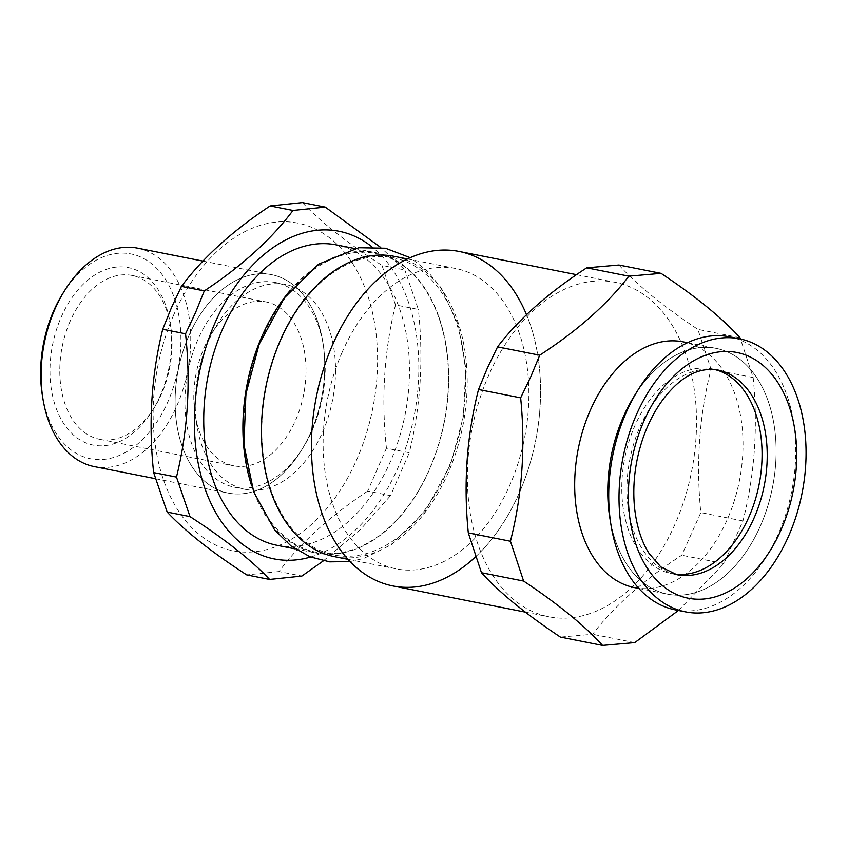 <?xml version="1.0" encoding="UTF-8"?>
<svg xmlns="http://www.w3.org/2000/svg" width="848" height="848" viewBox="0 0 848 848"><rect width="100%" height="100%" fill="white"/><g stroke="black" fill="none" stroke-linecap="round" stroke-linejoin="round"><path stroke-width="0.64" stroke-dasharray="4.24 3.18" d="M760.02 526.799A125.26 82.15 101.2 0 0 748.381 367.046A125.26 82.15 101.2 0 0 635.873 393.557A125.26 82.15 101.2 0 1 748.381 367.046A125.26 82.15 101.2 0 1 760.02 526.799A125.26 82.15 101.2 0 1 676.354 595.158A125.26 82.15 101.2 0 1 610.507 521.817A125.26 82.15 101.2 0 0 676.354 595.158A125.26 82.15 101.2 0 0 760.02 526.799M310.951 432.056A111.342 73.023 101.2 0 0 256.87 274.01A111.342 73.023 101.2 0 0 181.928 445.55A111.342 73.023 101.2 0 0 310.951 432.056M475.601 556.776A170.49 111.809 101.2 0 0 518.669 494.257A170.49 111.809 101.2 0 0 526.534 314.767M392.921 585.947A170.49 111.809 101.2 0 0 535.682 440.388A170.49 111.809 101.2 0 0 459.075 251.443M342.073 352.439A153.096 100.403 101.2 0 0 396.302 568.881A153.096 100.403 101.2 0 0 524.499 438.172A153.096 100.403 101.2 0 0 455.694 268.509A153.096 100.403 101.2 0 0 342.073 352.439M334.631 556.68A153.096 100.403 101.2 0 0 462.817 425.972A153.096 100.403 101.2 0 0 394.023 256.308M674.478 574.138A104.378 68.455 -78.8 0 1 671.68 573.683A104.378 68.455 -78.8 0 1 635.194 425.018A104.378 68.455 -78.8 0 1 712.182 368.88A104.378 68.455 -78.8 0 1 714.938 369.516M204.145 347.733A83.507 54.76 -78.8 0 1 266.113 301.952A83.507 54.76 -78.8 0 1 303.637 394.5A83.507 54.76 -78.8 0 1 233.719 465.796A83.507 54.76 -78.8 0 1 204.145 347.733M70.14 321.233A83.507 54.76 101.2 0 0 99.725 439.296A83.507 54.76 101.2 0 0 154.569 407.188A83.507 54.76 101.2 0 0 161.703 393.514A83.507 54.76 101.2 0 0 170.618 326.024A83.507 54.76 101.2 0 0 132.118 275.452A83.507 54.76 101.2 0 0 70.14 321.233M262.583 336.963A152.354 99.916 101.2 0 0 304.644 548.804A152.354 99.916 101.2 0 0 436.731 450.246A152.354 99.916 101.2 0 0 399.609 263.283A152.354 99.916 101.2 0 0 262.583 336.963M251.612 485.639A153.096 100.403 101.2 0 0 316.081 553.013A153.096 100.403 101.2 0 0 444.267 422.304A153.096 100.403 101.2 0 0 375.473 252.64A153.096 100.403 101.2 0 0 290.207 290.429M322.431 551.518A151.559 99.396 -78.8 0 1 280.593 340.779A151.559 99.396 -78.8 0 1 416.909 267.491A151.559 99.396 -78.8 0 1 453.839 453.468A151.559 99.396 -78.8 0 1 322.431 551.518M160.357 395.507A90.46 59.328 -78.8 0 1 152.629 410.315A90.46 59.328 -78.8 0 1 59.975 417.068A90.46 59.328 -78.8 0 1 86.899 280.889A90.46 59.328 -78.8 0 1 170.024 322.399A90.46 59.328 -78.8 0 1 160.357 395.507M42.4 395.55A104.378 68.455 101.2 0 0 97.128 459.563A104.378 68.455 101.2 0 0 167.989 401.528A104.378 68.455 101.2 0 0 156.7 268.328A104.378 68.455 101.2 0 0 62.455 294.097M302.376 202.577C320.576 221.869 347.108 242.825 381.982 265.413L404.825 269.94L380.72 247.468M381.982 265.413L395.507 304.93L418.35 309.446L404.825 269.94M395.507 304.93C384.144 351.04 381.112 398.804 386.434 448.221L409.277 452.737C420.64 406.627 423.661 358.863 418.35 309.446M386.434 448.221L367.693 491.109L390.536 495.624L409.277 452.737M367.693 491.109C329.798 516.273 300.234 543.091 279.024 571.552L301.867 576.068M323.395 560.846L360.336 529.65L390.536 495.624M279.024 571.552L246.768 574.923M137.524 248.146A111.342 73.023 -78.8 0 1 176.956 405.567A111.342 73.023 -78.8 0 1 94.319 466.601M188.881 335.691A111.342 73.023 101.2 0 0 228.313 493.101A111.342 73.023 101.2 0 0 301.443 450.288A111.342 73.023 101.2 0 0 322.844 342.073A111.342 73.023 101.2 0 0 271.519 274.646A111.342 73.023 101.2 0 0 188.881 335.691M197.849 339.719A104.378 68.455 101.2 0 0 234.822 487.293A104.378 68.455 101.2 0 0 303.383 447.15A104.378 68.455 101.2 0 0 323.438 345.708A104.378 68.455 101.2 0 0 275.324 282.49A104.378 68.455 101.2 0 0 197.849 339.719M208.152 341.755A104.378 68.455 101.2 0 0 245.125 489.328A104.378 68.455 101.2 0 0 332.533 400.214A104.378 68.455 101.2 0 0 285.628 284.536A104.378 68.455 101.2 0 0 208.152 341.755M173.829 314.65A167.014 109.53 101.2 0 0 254.941 551.73A167.014 109.53 101.2 0 0 367.364 294.415A167.014 109.53 101.2 0 0 173.829 314.65M310.559 557.03A167.014 109.53 101.2 0 0 414.057 416.336A167.014 109.53 101.2 0 0 371.901 246.832M276.904 545.275A153.096 100.403 101.2 0 0 405.1 414.555A153.096 100.403 101.2 0 0 336.306 244.892M618.923 265.021C636.901 284.822 663.21 306.276 697.862 329.384L711.037 369.209C699.293 415.361 695.879 463.156 700.819 512.605L681.771 555.239C643.717 579.937 613.994 606.288 592.625 634.283L560.401 637.092M739.997 337.716L697.862 329.384M678.421 610.475L723.906 563.581L742.954 520.937C754.699 474.785 758.112 426.989 753.172 377.54L740.505 339.02M753.172 377.54L711.037 369.209M742.954 520.937L700.819 512.605M634.76 642.614L592.625 634.283M723.906 563.581L681.771 555.239M489.285 373.968A170.49 111.809 101.2 0 0 548.889 616.782A170.49 111.809 101.2 0 0 691.65 471.223A170.49 111.809 101.2 0 0 615.033 282.278A170.49 111.809 101.2 0 0 489.285 373.968M634.548 587.622A125.26 82.15 101.2 0 0 739.435 480.678A125.26 82.15 101.2 0 0 683.149 341.861M609.892 518.308A125.26 82.15 101.2 0 0 667.63 594.162A125.26 82.15 101.2 0 0 772.517 487.218A125.26 82.15 101.2 0 0 716.231 348.401A125.26 82.15 101.2 0 0 633.965 396.567M675.241 609.85A139.178 91.277 101.2 0 0 791.778 491.024A139.178 91.277 101.2 0 0 729.238 336.783M712.182 368.88L717.334 369.898A104.378 68.455 101.2 0 0 640.346 426.035A104.378 68.455 101.2 0 0 655.843 564.609A104.378 68.455 101.2 0 0 676.831 574.7L671.68 573.683M348.03 559.33L396.302 568.881M407.432 258.958L455.694 268.509M99.725 439.296L233.719 465.796M132.118 275.452L266.113 301.952M170.618 326.024L170.024 322.399M154.569 407.188L152.629 410.315M155.407 478.685L228.313 493.101M202.99 261.099L271.519 274.646M323.438 345.708L322.844 342.073M303.383 447.15L301.443 450.288M234.822 487.293L245.125 489.328M275.324 282.49L285.628 284.536M295.083 548.868L316.081 553.013M354.485 248.496L375.473 252.64M350.097 561.567L363.813 558.419L391.119 544.872L425.293 511.068L450.585 464.344L463.326 416.781L465.775 368.064L458.249 324.816L441.511 288.352L427.275 270.904L410.188 257.686M525.431 612.15L548.889 616.782M576.534 274.667L615.033 282.278M638.904 588.48L667.63 594.162M687.505 342.719L716.231 348.401"/><path stroke-width="1.27" d="M635.873 393.557A125.26 82.15 101.2 0 0 610.507 521.817A125.26 82.15 101.2 0 1 635.873 393.557M526.534 314.767A170.49 111.809 101.2 0 0 372.834 284.069A170.49 111.809 101.2 0 0 323.607 517.927A170.49 111.809 101.2 0 0 475.601 556.776M576.534 274.667L459.075 251.443A170.49 111.809 101.2 0 0 333.328 343.133A170.49 111.809 101.2 0 0 392.921 585.947L525.431 612.15M407.432 258.958L394.023 256.308A153.096 100.403 101.2 0 0 280.402 340.239A153.096 100.403 101.2 0 0 334.631 556.68L348.03 559.33M714.938 369.516A104.378 68.455 -78.8 0 1 759.087 484.558A104.378 68.455 -78.8 0 1 674.478 574.138M290.207 290.429A153.096 100.403 101.2 0 0 261.852 336.571A153.096 100.403 101.2 0 0 251.612 485.639M64.395 290.97L62.455 294.097A104.378 68.455 101.2 0 0 42.4 395.55L42.994 399.175A111.342 73.023 -78.8 0 1 54.887 309.191A111.342 73.023 -78.8 0 1 64.395 290.97A111.342 73.023 -78.8 0 1 137.524 248.146L202.99 261.099M269.6 579.438L246.768 574.923C211.894 552.324 185.352 531.378 167.162 512.075L153.636 472.569C148.326 423.152 151.347 375.388 162.71 329.278L171.423 307.707L181.451 286.391C202.672 257.93 232.225 231.112 270.12 205.947L302.376 202.577L325.219 207.092L292.963 210.463C271.742 238.924 242.189 265.742 204.294 290.906L195.581 312.477L185.553 333.794C190.864 383.211 187.843 430.975 176.479 477.085L190.005 516.602C224.879 539.19 251.411 560.146 269.6 579.438L301.867 576.068L323.395 560.846M380.72 247.468L325.219 207.092M167.162 512.075L190.005 516.602M153.636 472.569L176.479 477.085M162.71 329.278L185.553 333.794M181.451 286.391L204.294 290.906M270.12 205.947L292.963 210.463M155.407 478.685L94.319 466.601A111.342 73.023 -78.8 0 1 42.994 399.175M371.901 246.832A167.014 109.53 101.2 0 0 215.053 322.802A167.014 109.53 101.2 0 0 207.834 496.186A167.014 109.53 101.2 0 0 310.559 557.03M354.485 248.496L336.306 244.892A153.096 100.403 101.2 0 0 222.685 328.833A153.096 100.403 101.2 0 0 276.904 545.275L295.083 548.868M468.297 532.904C463.368 483.455 466.771 435.66 478.516 389.508L487.377 368.064L497.564 346.874C518.934 318.88 548.656 292.528 586.71 267.83L618.923 265.021L661.069 273.353L628.845 276.162C607.475 304.156 577.753 330.508 539.699 355.206L530.837 376.65L520.651 397.839C525.59 447.288 522.177 495.094 510.432 541.236L468.297 532.904L481.473 572.729L523.608 581.06C558.26 604.168 584.569 625.623 602.546 645.423L560.401 637.092C525.749 613.994 499.44 592.54 481.473 572.729M520.651 397.839L478.516 389.508M539.699 355.206L497.564 346.874M628.845 276.162L586.71 267.83M740.505 339.02L739.997 337.716C722.03 317.905 695.72 296.461 661.069 273.353M510.432 541.236L523.608 581.06M602.546 645.423L634.76 642.614L678.421 610.475M687.505 342.719L683.149 341.861A125.26 82.15 101.2 0 0 590.77 409.224A125.26 82.15 101.2 0 0 634.548 587.622L638.904 588.48M739.541 338.818L729.238 336.783A139.178 91.277 101.2 0 0 637.823 390.303L633.965 396.567A125.26 82.15 101.2 0 0 623.842 415.764A125.26 82.15 101.2 0 0 609.892 518.308L611.079 525.569A139.178 91.277 101.2 0 0 675.241 609.85L685.544 611.885A139.178 91.277 101.2 0 0 802.081 493.059A139.178 91.277 101.2 0 0 739.541 338.818A139.178 91.277 101.2 0 0 636.89 413.665A139.178 91.277 101.2 0 0 685.544 611.885M637.823 390.303A139.178 91.277 101.2 0 0 626.587 411.63A139.178 91.277 101.2 0 0 611.079 525.569M663.062 586.127A125.26 82.15 101.2 0 0 796.251 468.043A125.26 82.15 101.2 0 0 678.326 371.89A125.26 82.15 101.2 0 0 663.062 586.127M676.831 574.7A104.378 68.455 101.2 0 0 764.239 485.575A104.378 68.455 101.2 0 0 717.334 369.898C701.19 367.597 685.905 374.138 671.468 389.497C659.924 401.56 650.649 417.174 643.621 436.349C635.258 460.199 632.248 484.091 634.58 508.005C636.7 526.597 641.576 541.798 649.197 553.596L660.793 566.899L676.831 574.7M410.188 257.686L385.437 248.231L358.768 247.733L318.583 264.184L284.44 297.796L259.117 344.299L245.92 393.96L243.948 444.712L253.7 491.882L274.604 529.936L290.991 545.932L310.039 556.829L329.681 561.853L350.097 561.567"/></g></svg>
